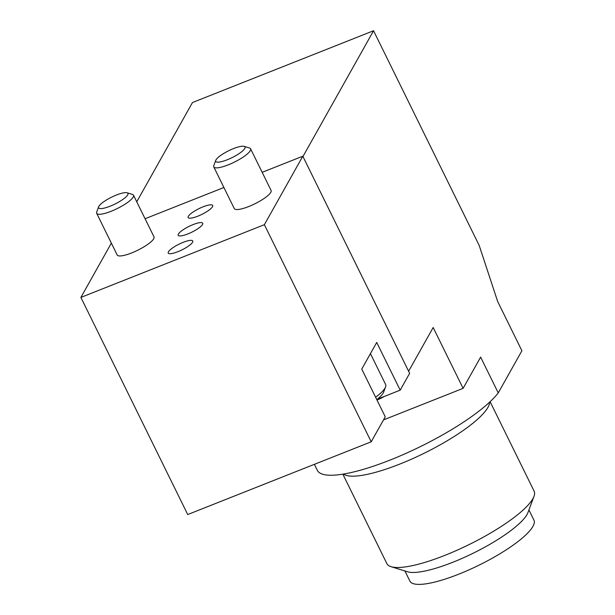 <?xml version="1.0" encoding="UTF-8"?>
<svg xmlns="http://www.w3.org/2000/svg" width="615" height="615" viewBox="0 0 615 615"><rect width="100%" height="100%" fill="white"/><g stroke="black" fill="none" stroke-linecap="round" stroke-linejoin="round"><path stroke-width="0.92" d="M314.38 464.325L317.332 470.329A103.258 24.216 -26.2 0 0 400.011 455.976A103.258 24.216 -26.2 0 0 498.242 392.908L521.904 350.758L497.643 301.458L479.208 245.485L373.551 30.75L302.957 156.51M408.614 371.245L433.168 327.511L463.103 388.349L383.491 419.907M400.196 390.156L376.718 342.44L361.758 369.077L385.244 416.793L371.206 441.801L264.373 224.683L302.803 156.21L409.644 373.328L400.196 390.156L377.425 399.181M111.353 243.14L80.888 297.422L187.721 514.54L371.206 441.801M136.745 201.812L192.48 102.528L373.551 30.75M80.888 297.422L264.373 224.683M203.058 206.832A13.676 3.206 153.8 0 1 212.705 205.471A13.676 3.206 153.8 0 1 201.851 214.389A13.676 3.206 153.8 0 1 188.167 217.549A13.676 3.206 153.8 0 1 203.058 206.832M193.095 224.598A13.676 3.206 153.8 0 1 202.742 223.23A13.676 3.206 153.8 0 1 191.88 232.147A13.676 3.206 153.8 0 1 178.196 235.307A13.676 3.206 153.8 0 1 193.095 224.598M183.124 242.356A13.676 3.206 153.8 0 1 192.772 240.995A13.676 3.206 153.8 0 1 181.917 249.905A13.676 3.206 153.8 0 1 168.226 253.065A13.676 3.206 153.8 0 1 183.124 242.356M133.493 195.201L154.004 236.875A20.518 4.812 153.8 0 1 153.704 238.758A20.518 4.812 153.8 0 1 131.656 252.942A20.518 4.812 153.8 0 1 117.188 254.994L96.678 213.313A20.518 4.812 -26.2 0 0 114.167 209.999A20.518 4.812 -26.2 0 0 133.194 197.077A20.518 4.812 -26.2 0 0 133.493 195.201A20.518 4.812 -26.2 0 0 132.44 194.425L127.097 192.779A16.321 3.828 -26.2 0 0 111.599 197.169A16.321 3.828 -26.2 0 0 98.669 206.771A16.321 3.828 -26.2 0 0 110.777 205.933A16.321 3.828 -26.2 0 0 127.697 194.894A16.321 3.828 -26.2 0 0 127.097 192.779M250.589 148.784L271.092 190.458A20.518 4.812 153.8 0 1 270.792 192.341A20.518 4.812 153.8 0 1 248.752 206.525A20.518 4.812 153.8 0 1 234.277 208.577L213.774 166.896A20.518 4.812 -26.2 0 0 231.263 163.582A20.518 4.812 -26.2 0 0 250.29 150.66A20.518 4.812 -26.2 0 0 250.589 148.784A20.518 4.812 -26.2 0 0 249.529 148.007L244.186 146.362A16.321 3.828 -26.2 0 0 228.688 150.752A16.321 3.828 -26.2 0 0 215.757 160.354A16.321 3.828 -26.2 0 0 227.865 159.516A16.321 3.828 -26.2 0 0 244.785 148.476A16.321 3.828 -26.2 0 0 244.186 146.362M145.079 218.74L223.906 187.49M262.167 172.323L302.803 156.21M498.242 392.908L480.63 357.115L463.103 388.349M404.908 570.958L409.905 581.106A69.111 16.205 -26.2 0 0 468.822 569.936A69.111 16.205 -26.2 0 0 532.913 526.417A69.111 16.205 -26.2 0 0 533.92 520.082L528.931 509.935M342.847 474.157L386.858 563.601A82.064 19.242 -26.2 0 0 391.079 566.692L407.591 571.789A69.111 16.205 -26.2 0 0 470.552 554.492A69.111 16.205 -26.2 0 0 527.04 514.486A69.111 16.205 -26.2 0 0 527.947 512.564L533.989 496.374A82.064 19.242 -26.2 0 0 534.112 491.139L490.101 401.695M391.079 566.692A82.064 19.242 -26.2 0 0 465.832 546.166A82.064 19.242 -26.2 0 0 532.913 498.657A82.064 19.242 -26.2 0 0 533.989 496.374M343.439 474.057A82.064 19.242 -26.2 0 0 416.278 457.007A82.064 19.242 -26.2 0 0 487.972 407.322A82.064 19.242 -26.2 0 0 489.663 402.11M376.818 399.673A33.51 7.857 -26.2 0 0 383.23 392.977A33.51 7.857 -26.2 0 0 383.668 392.047L385.582 386.92A37.615 8.818 -26.2 0 0 385.636 384.521L370.438 353.625M375.611 397.229A37.615 8.818 -26.2 0 0 385.09 387.965A37.615 8.818 -26.2 0 0 385.582 386.92M215.757 160.354L213.805 165.589A20.518 4.812 -26.2 0 0 213.774 166.896M98.669 206.771L96.709 212.006A20.518 4.812 -26.2 0 0 96.678 213.313M376.972 399.996A10.393 2.437 -26.2 0 0 384.214 396.49"/></g></svg>
